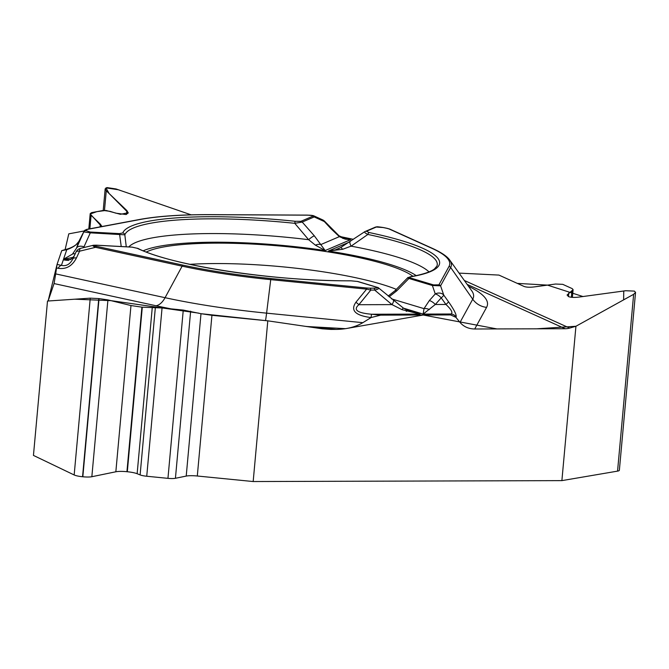 <?xml version="1.0" encoding="UTF-8"?>
<svg xmlns="http://www.w3.org/2000/svg" width="669" height="669" viewBox="0 0 669 669"><rect width="100%" height="100%" fill="white"/><g stroke="black" fill="none" stroke-linecap="round" stroke-linejoin="round"><path stroke-width="1" d="M340.086 236.542L353.357 239.31L340.086 236.542M316.939 328.027L330.996 329.424L322.282 328.814L267.801 320.836L253.175 481.538L197.305 476.01A12.234 2.208 5.2 0 0 186.216 476.077L175.429 478.293A8.245 1.489 -174.8 0 1 167.952 478.343L146.737 476.244A8.245 1.489 -174.8 0 1 140.114 474.915L137.137 473.711A12.234 2.208 5.2 0 0 127.311 471.745L126.934 471.704A12.226 2.208 5.2 0 0 115.846 471.779L91.845 476.721A9.943 1.798 -174.8 0 1 82.831 476.771L82.555 476.746A9.943 1.798 5.2 0 1 74.167 474.965L33.45 455.413L47.499 301.05L90.256 298.157L99.045 298.591L107.935 299.904L130.973 305.541L141.912 307.163L162.057 307.974L183.264 310.073L200.993 313.694L267.801 320.836L306.452 326.497L345.564 328.671L423.243 315.015L496.925 328.931L536.454 328.814L575.934 326.263L623.625 299.863L623.751 290.998L582.942 296.534L547.493 285.119L517.304 283.388L498.94 275.084L459.068 273.111L498.94 275.084L523.969 286.399C526.252 287.31 529.806 287.469 534.64 286.859L555.546 284.032L562.746 284.342L572.246 288.64L573.09 289.652L567.086 295.004L568.508 296.584C570.791 297.496 574.353 297.646 579.187 297.044L625.732 290.731L634.404 291.107L635.55 292.386L633.643 294.31L575.934 326.263L569.654 328.086A19.016 16.591 -65.7 0 1 565.213 328.73L467.154 284.409M253.175 481.538L561.885 480.626L575.934 326.263M468.484 286.257A210.651 38.024 -174.8 0 1 486.58 307.364L474.714 328.997L565.213 328.73M474.714 328.997C468.576 328.897 463.676 326.689 460.013 322.391L472.74 299.194A19.016 18.648 -151.2 0 0 486.58 307.364M403.616 308.208L423.168 314.087L424.012 308.643L429.347 300.565A6.874 2.885 41.7 0 1 435.31 304.487L423.168 314.087L451.107 314.004C453.047 312.691 451.324 309.504 445.939 304.462A6.874 1.095 -35.6 0 0 448.464 301.686C454.134 309.772 456.684 314.865 456.107 316.964A6.874 6.74 -151.2 0 0 451.107 314.004L450.588 314.932L455.907 317.323L460.013 322.391M450.588 314.932L380.661 315.141L371.011 317.566C355.289 315.517 350.238 310.433 355.875 302.313L366.62 289.133L270.736 279.642L266.597 313.151L362.841 322.675L371.061 317.574M362.841 322.675C355.574 327.007 346.718 329.248 336.281 329.407L305.566 326.363M330.996 329.424L336.281 329.407M171.164 308.877A210.651 38.024 -174.8 0 1 156.044 305.758L54.055 283.572L48.118 301.008L56.857 265.233M54.055 283.572L55.686 273.897L165.067 297.697A19.016 10.595 -77.7 0 1 156.044 305.758M78.909 241.308A6.874 5.645 27.1 0 0 78.808 241.492L76.375 244.369C76.684 244.227 72.796 247.848 64.893 249.671L61.74 250.632L57.049 264.422L55.686 273.897M65.102 249.629L68.79 233.849L84.194 230.964L68.79 233.849L65.102 249.629M412.974 276.289A139.545 25.188 5.2 0 0 216.856 243.131A139.545 25.188 5.2 0 0 146.31 252.021M378.679 288.046C379.164 288.623 377.826 289.301 374.682 290.07L370.81 290.078A2.291 1.037 -90.2 0 0 369.982 288.172L366.796 288.021L366.62 289.133L370.81 290.078L358.877 304.713C352.956 309.797 357.179 312.975 371.546 314.238L371.011 317.566M366.796 288.021L270.912 278.538A169.382 30.573 -174.8 0 1 183.214 265.183L96.629 246.351C92.748 245.448 92.774 245.08 96.712 245.239L132.119 247.154L137.204 248.274A159.23 28.742 5.2 0 0 351.074 280.838L357.38 281.448L376.764 287.277C378.236 287.812 377.266 288.105 373.854 288.155A2.291 1.037 89.8 0 1 374.682 290.07L391.984 304.621L401.918 309.63L420.023 314.096L407.12 310.215M393.339 300.373A6.874 1.873 130.1 0 1 391.984 304.621L358.877 304.713A6.874 2.818 -140.8 0 0 355.875 302.313M348.85 242.295L328.387 251.042L342.628 249.294L351.083 246.159L367.875 234.451A2.291 1.221 -78.2 0 1 369.255 232.561L366.353 231.29L376.279 227.042L383.153 227.544A2.291 1.213 -78.2 0 1 383.412 227.544A2.291 1.213 -78.2 0 1 383.655 227.644M383.153 227.544L386.757 228.288A2.291 1.213 -78.2 0 1 387.025 228.296L389.743 229.082A2.291 1.999 114.3 0 0 388.998 228.923L431.948 248.341A169.382 30.573 -174.8 0 1 448.991 266.479L438.914 284.843L433.545 284.91L410.122 277.878L409.361 277.418L410.816 276.79A2.291 1.865 -99.7 0 0 410.222 276.782L407.538 277.936M408.115 310.759L420.023 314.096L371.546 314.238L380.661 315.141M391.582 298.892L424.012 308.643A6.874 4.7 20.8 0 1 429.406 309.546M429.347 300.565L435.26 293.925A6.874 5.67 -18.9 0 1 443.748 295.079L448.464 301.686M438.914 284.843A2.291 2.25 28.8 0 1 440.578 285.822L432.383 285.512L408.96 278.471C407.12 277.894 407.087 277.752 408.859 278.07M433.545 284.91A2.291 1.689 106.7 0 0 432.383 285.512L435.26 293.925A6.874 2.885 41.7 0 1 441.214 297.856A6.874 1.095 -35.6 0 0 443.748 295.079L440.578 285.822L450.655 267.458L472.74 299.194A196.084 35.398 5.2 0 0 471.762 290.839L471.829 290.931M410.222 276.782C427.809 273.613 432.818 270.268 434.457 268.955L436.949 266.045A157.014 28.349 -174.8 0 0 367.875 234.451C365.199 233.18 364.212 232.227 364.923 231.608A2.291 2.141 -113.1 0 1 365.249 231.424L364.772 231.683M429.005 271.89A153.201 27.655 -174.8 0 0 351.083 246.159A6.874 2.057 -123.6 0 1 350.213 241.392A6.874 2.057 -123.6 0 1 350.339 241.325M410.122 277.878A2.291 1.689 106.7 0 0 408.96 278.471L396.817 290.789A6.874 2.325 -134.2 0 0 394.902 290.789L408.04 277.409M377.952 287.436L403.298 307.999L401.918 309.63M376.764 287.277A2.291 1.689 -73.3 0 1 377.224 287.327L378.646 288.03M351.074 280.838A2.291 1.029 -90.1 0 0 350.865 280.796L357.831 281.498A2.291 1.689 106.7 0 0 357.38 281.448M376.279 227.042A2.291 2.141 -113.1 0 0 375.175 227.184C378.01 226.983 374.096 226.181 383.412 227.544L387.025 228.296A2.291 1.213 -78.2 0 1 387.276 228.405M64.893 249.671A6.874 5.703 79.4 0 1 66.766 249.696C72.729 247.555 76.718 244.879 78.716 241.685L76.492 248.207L84.102 231.148L78.716 241.685A6.874 5.645 27.1 0 1 78.808 241.492L84.16 231.031M101.696 226.582L90.223 213.996L96.905 211.638L105.97 210.434L120.428 214.306L128.222 212.75L109.097 193.508L105.97 187.88L118.329 189.753L191.142 214.841L116.03 188.959L107.007 187.588L105.175 188.842L106.271 190.79L126.884 210.576L128.222 212.976L125.956 214.523L115.904 213.177L110.067 211.345L103.294 210.442L91.586 212.633L90.198 213.654L91.101 215.267L100.358 224.157L101.73 226.172M126.265 246.794L124.835 234.827A2.291 2.25 -159.4 0 0 122.795 232.946L119.391 233.615L90.081 232.026L86.117 230.646A2.291 2.25 -161.2 0 0 83.842 231.917L90.298 232.837L83.985 246.853A6.874 4.457 -155.7 0 0 76.492 248.207L72.486 254.12L63.513 259.246L73.164 257.356M84.353 230.746L86.702 229.392A2.291 1.898 79.4 0 1 87.33 229.4L140.264 219.474A169.382 30.573 -174.8 0 1 210.919 214.69L307.581 215.159C312.18 215.234 313.945 215.577 312.866 216.196L300.883 221.322L295.104 221.272L294.761 223.321L308.618 239.694L315.392 245.147L325.167 250.549L350.523 239.711L345.112 239.109L339.375 236.642A6.874 2.258 -51.6 0 0 339.016 235.781L324.766 221.422M312.933 215.56L313.769 215.819L314.204 216.932L302.212 222.058L314.338 235.839L325.167 250.549A144.128 26.016 -174.8 0 0 143.233 250.791M416.227 275.628A144.128 26.016 -174.8 0 0 328.387 251.042L335.144 249.972L340.571 247.622A6.874 1.029 -121.9 0 1 340.613 247.572L338.589 248.676M339.492 236.726L344.351 238.616L350.523 239.711L342.637 238.072M315.392 245.147A6.874 3.889 149.9 0 1 320.752 244.603L339.375 236.642L330.979 228.723A6.874 0.527 -42.8 0 1 331.398 228.572M330.979 228.723L324.348 221.564A6.874 4.85 -65.4 0 0 322.583 219.842L313.769 215.819M300.883 221.322A2.291 2.141 66.9 0 1 302.212 222.058L294.761 223.321A157.014 28.349 -174.8 0 0 124.835 234.827L90.298 232.837A2.291 0.452 93.1 0 0 90.081 232.026M314.338 235.839A6.874 1.229 139.3 0 0 308.618 239.694A153.201 27.655 -174.8 0 0 128.782 246.928M342.628 249.294A6.874 1.029 -121.9 0 0 340.613 247.572L364.94 231.574M375.175 227.184A2.291 2.141 -113.1 0 0 374.849 227.36L365.6 231.315M312.866 216.196A2.291 2.141 66.9 0 1 314.204 216.932L324.348 221.564M86.117 230.646L86.376 229.885A2.291 2.25 -161.2 0 0 84.102 231.148M76.442 257.966C72.219 266.07 66.131 269.515 58.17 268.294A6.874 3.83 -77.7 0 1 61.431 265.376C66.298 266.454 70.111 264.272 72.871 258.844A6.874 2.902 24.7 0 1 76.442 257.966L79.561 251.201A6.874 2.158 76.4 0 1 80.581 248.341L93.535 245.23M186.216 476.077L200.993 313.694L211.931 315.308L267.801 320.836M73.799 256.344A6.874 5.795 27.2 0 0 73.69 256.536A6.874 5.795 27.2 0 0 73.59 256.754L70.638 259.539L63.304 259.873L66.34 260.266L71.14 259.146L73.69 256.545M66.398 260.274L68.773 260.274M71.148 259.137A6.874 4.558 57.7 0 0 70.638 259.539M96.629 246.351A2.291 1.279 102.3 0 0 95.542 247.321C93.125 246.217 92.33 245.54 93.167 245.28M75.99 252.079L72.871 258.844L75.99 252.079A6.874 2.902 24.7 0 1 79.561 251.201L95.542 247.321L182.127 266.153L165.067 297.697A196.084 35.398 5.2 0 0 266.597 313.151A19.016 0.82 -84.3 0 1 265.518 320.61M75.07 253.869A6.874 4.064 -132 0 0 72.486 254.12M137.204 248.274A2.291 2.024 -64.4 0 1 137.99 248.458L132.036 247.112A2.291 0.452 -86.9 0 0 131.952 247.145M96.712 245.239A2.291 0.452 -86.9 0 0 96.637 245.189L132.036 247.112A2.291 0.452 -86.9 0 1 132.119 247.154M561.885 480.626L617.554 471.127A9.943 1.798 5.2 0 0 619.36 470.274L635.517 292.704M70.253 259.614L63.513 259.246L66.766 249.696L61.74 250.632L57.032 264.464M47.499 301.05L74.903 299.194L110.979 300.649L198.752 313.142M189.912 264.322A138.107 24.929 -174.8 0 1 215.661 263.553A138.107 24.929 -174.8 0 1 396.366 289.359M407.471 310.842A138.107 24.929 -174.8 0 1 406.259 311.361M464.345 280.478L569.654 328.086M57.049 264.422L61.431 265.376L63.304 259.873L68.464 260.149M373.854 288.155L369.982 288.172M386.757 228.288L388.998 228.923M410.816 276.79A159.23 28.742 5.2 0 0 369.255 232.561M396.817 290.789L389.124 296.827M471.762 290.839L449.802 260.174A171.139 30.891 -174.8 0 1 450.655 267.458A2.291 2.25 28.8 0 0 448.991 266.479M441.214 297.856L435.31 304.487L445.939 304.462L441.214 297.856M366.353 231.29A2.291 2.141 -113.1 0 0 365.249 231.424M431.948 248.341A2.291 1.999 -65.7 0 1 432.684 248.492C441.674 252.648 447.377 256.545 449.802 260.174M86.376 229.885L87.33 229.4M295.104 221.272A159.23 28.742 5.2 0 0 122.795 232.946M121.223 246.527L119.617 234.426A2.291 0.452 93.1 0 0 119.391 233.615M140.264 219.474A2.291 1.898 -100.6 0 0 139.637 219.465C157.65 216.146 181.349 214.532 210.727 214.64L307.389 215.109L313.368 215.677M58.17 268.294L56.455 267.918M83.985 246.853L83.633 247.597M270.912 278.538L270.736 279.642A171.139 30.891 -174.8 0 1 182.127 266.153A2.291 1.279 102.3 0 1 183.214 265.183M74.167 474.965L90.256 298.157M82.555 476.746L98.769 298.566M82.831 476.771L99.045 298.591M91.845 476.721L107.935 299.904M115.846 471.779L130.973 305.541M126.934 471.704L141.912 307.163M127.311 471.745L142.288 307.196M137.137 473.711L152.248 307.723M140.114 474.915L155.342 307.615M146.737 476.244L162.057 307.974M167.952 478.343L183.264 310.073M175.429 478.293L190.64 311.16M197.305 476.01L211.931 315.308M104.489 210.342L106.271 190.79M126.533 214.406L126.884 210.576M89.863 228.798L91.101 215.267M100.107 226.875L100.358 224.157M617.554 471.127L633.643 294.31M568.491 296.576L568.817 292.989M571.351 297.27L571.92 291.007M394.902 290.789L388.179 296.033M407.956 310.617L403.298 307.999M357.831 281.498L377.224 287.327M389.743 229.082L432.684 248.492M342.653 238.34L346.676 239.176M346.617 239.168L339.024 235.781M325.368 222.158A6.874 6.874 0 0 0 322.583 219.842M86.702 229.392L139.637 219.465M66.248 260.266L68.297 260.375M80.581 248.341A6.874 6.874 0 0 0 76.032 251.987M350.865 280.796C274.934 281.457 170.996 265.426 137.99 248.458M96.637 245.189L93.342 245.264M105.15 189.151L103.21 210.451M90.173 213.913L88.801 228.999M573.074 289.878L572.388 297.362"/></g></svg>
